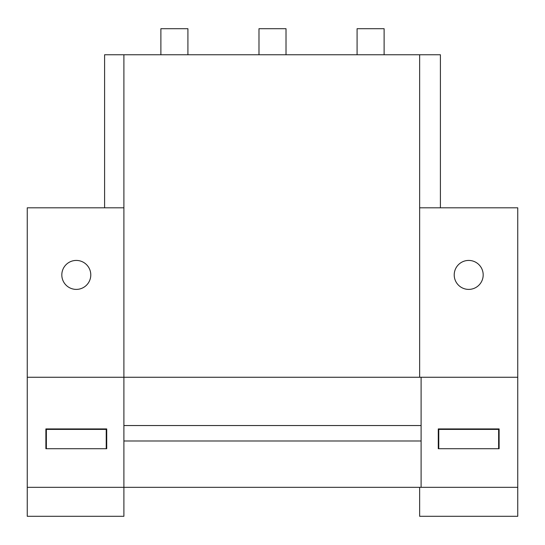 <?xml version="1.0" encoding="UTF-8"?>
<svg xmlns="http://www.w3.org/2000/svg" width="545" height="545" viewBox="0 0 545 545"><rect width="100%" height="100%" fill="white"/><g stroke="black" fill="none" stroke-linecap="round" stroke-linejoin="round"><path stroke-width="0.82" d="M498.634 448.712L498.634 429.399L438.766 429.399L438.766 448.712M104.592 207.809L104.592 54.766L123.899 54.766L123.899 377.263L27.25 377.263L27.25 516.299L123.899 516.299L123.899 487.332L27.25 487.332M421.101 487.332L123.899 487.332L123.899 377.263L421.101 377.263L421.101 487.332L517.75 487.332L517.75 516.299L419.65 516.299L419.65 487.332M419.65 377.263L419.65 207.809L517.75 207.809L517.75 377.263L421.101 377.263M123.899 207.809L27.25 207.809L27.25 377.263M61.817 274.912A14.483 14.483 0 0 0 76.3 289.395A14.483 14.483 0 0 0 90.783 274.912A14.483 14.483 0 0 0 76.3 260.428A14.483 14.483 0 0 0 61.817 274.912M106.718 448.712L45.882 448.712L45.882 428.922L45.882 448.712L46.366 448.712L46.366 429.399L106.234 429.399L106.234 448.712L106.718 448.712L106.718 428.922L45.882 428.922M123.899 425.543L421.101 425.543L123.899 425.543M517.75 377.263L517.75 487.332M438.282 428.922L499.118 428.922L499.118 448.712L438.282 448.712L438.282 428.922L488.974 428.922L448.426 428.922M454.217 274.912A14.483 14.483 0 0 0 468.7 289.395A14.483 14.483 0 0 0 483.183 274.912A14.483 14.483 0 0 0 468.7 260.428A14.483 14.483 0 0 0 454.217 274.912M419.65 207.809L419.65 54.766L384.116 54.766L384.116 28.701L357.084 28.701L357.084 54.766L384.116 54.766M123.899 54.766L357.084 54.766M421.101 440.987L123.899 440.987M488.974 428.922L499.118 428.922M440.408 207.809L440.408 54.766L419.65 54.766M160.884 54.766L160.884 28.701L187.916 28.701L187.916 54.766M258.984 54.766L258.984 28.701L286.016 28.701L286.016 54.766"/></g></svg>
